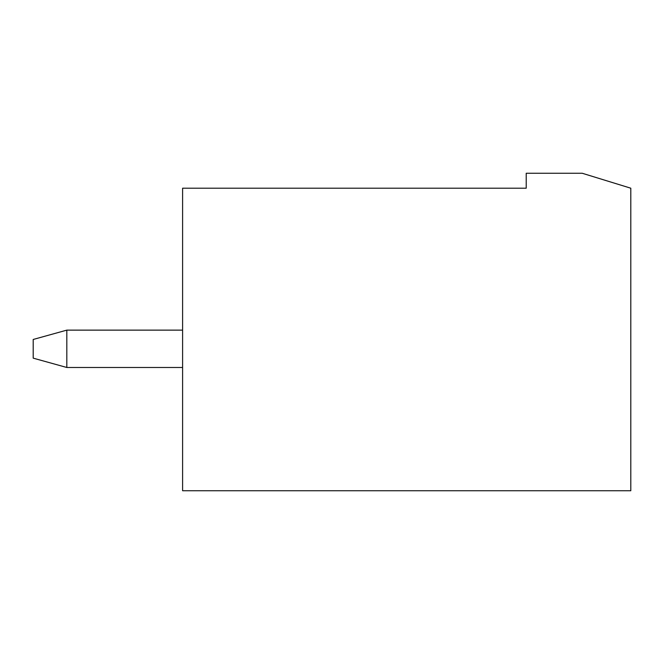 <?xml version="1.0" encoding="UTF-8"?>
<svg xmlns="http://www.w3.org/2000/svg" width="664" height="664" viewBox="0 0 664 664"><rect width="100%" height="100%" fill="white"/><g stroke="black" fill="none" stroke-linecap="round" stroke-linejoin="round"><path stroke-width="1" d="M66.815 330.132L182.6 330.132L66.815 330.132L66.815 367.482L182.6 367.482L66.815 367.482L66.815 330.132L33.2 339.47L66.815 330.132M33.2 358.145L33.2 339.47L33.2 358.145L66.815 367.482L33.2 358.145M582.245 173.262L630.8 188.202L630.8 490.737L182.6 490.737L182.6 188.202L526.22 188.202L526.22 173.262L582.245 173.262L526.22 173.262L526.22 188.202L182.6 188.202L182.6 490.737L630.8 490.737L630.8 188.202L582.245 173.262"/></g></svg>
